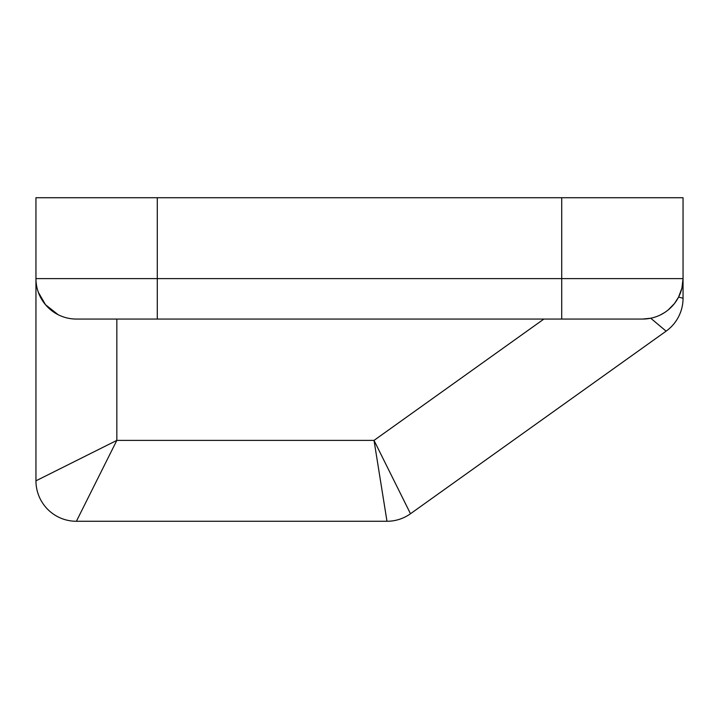 <?xml version="1.0" encoding="UTF-8"?>
<svg xmlns="http://www.w3.org/2000/svg" width="719" height="719" viewBox="0 0 719 719"><rect width="100%" height="100%" fill="white"/><g stroke="black" fill="none" stroke-linecap="round" stroke-linejoin="round"><path stroke-width="1.08" d="M683.05 197.725L35.95 197.725L35.95 480.831L85.885 455.864L35.95 480.831A40.444 40.444 0 0 0 76.394 521.275L386.984 521.275L374.024 440.388L543.888 319.056L374.024 440.388L116.838 440.388L374.024 440.388L386.984 521.275A40.444 40.444 0 0 0 410.486 513.743L666.118 331.153L650.731 318.229L642.606 319.056A40.444 40.444 0 0 0 683.05 278.613L683.05 197.725L561.719 197.725L561.719 278.613L683.05 278.613L683.05 197.725M668.311 309.835L674.494 303.49L678.583 297.091L683.05 298.241A40.444 40.444 0 0 1 666.118 331.153A40.444 40.444 0 0 0 683.05 298.241L678.583 297.091L681.945 288.022L683.05 278.613L157.281 278.613L157.281 197.725L561.719 197.725L561.719 278.613L157.281 278.613L157.281 197.725L35.95 197.725L35.95 278.613L157.281 278.613L35.95 278.613A40.444 40.444 0 0 0 76.394 319.056L157.281 319.056L76.394 319.056A40.444 40.444 0 0 1 35.95 278.613L35.95 480.831A40.444 40.444 0 0 0 76.394 521.275L116.838 440.388L85.885 455.864L116.838 440.388L116.838 319.056L116.838 440.388L35.95 480.831M641.051 319.056L157.281 319.056L157.281 278.613L157.281 319.056L561.719 319.056L561.719 278.613L561.719 319.056L642.606 319.056L650.731 318.229A40.444 40.444 0 0 1 642.606 319.056L543.888 319.056M678.583 297.091L681.945 288.013L683.05 278.613L683.05 298.241L683.05 278.613A40.444 40.444 0 0 1 642.606 319.056L650.731 318.229L642.606 319.056M37.46 289.568L38.314 292.247L45.531 304.748L58.14 314.697M36.148 282.567L36.543 285.497M678.511 297.226A40.444 40.444 0 0 1 674.979 302.861L678.035 298.124M674.062 304.038A40.444 40.444 0 0 1 672.067 306.321L674.062 304.038M662.145 327.819L650.731 318.229L666.118 331.153L410.486 513.743L374.024 440.388L410.486 513.743A40.444 40.444 0 0 1 386.984 521.275L76.394 521.275L116.838 440.388M664.491 312.621L660.222 315.021M80.312 513.438L88.23 497.602M77.4 519.271L79.467 515.128M383.191 497.584L386.984 521.275M377.915 464.69L378.985 471.34M410.486 513.743L399.809 492.254"/></g></svg>
